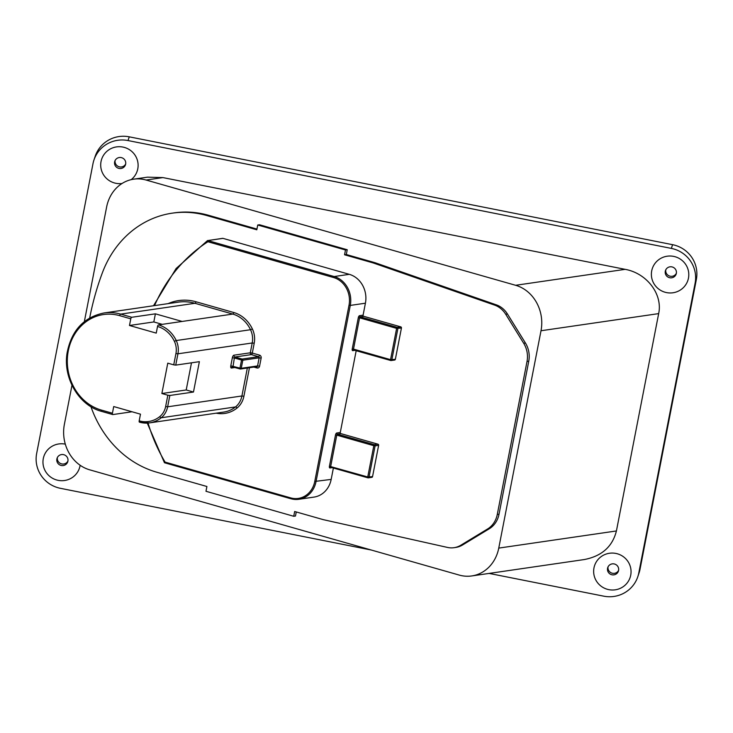 <?xml version="1.0" encoding="UTF-8"?>
<svg xmlns="http://www.w3.org/2000/svg" width="733" height="733" viewBox="0 0 733 733"><rect width="100%" height="100%" fill="white"/><g stroke="black" fill="none" stroke-linecap="round" stroke-linejoin="round"><path stroke-width="1.1" d="M90.956 406.714A103.738 91.57 -98.3 0 0 156.807 472.226L206.908 486.501L205.982 491.284L293.731 516.279L295.472 516.023L296.26 511.946M293.731 516.279L294.657 511.497L323.326 519.66L447.487 547.432A22.842 20.167 -98.3 0 0 454.029 547.688L455.77 547.432A22.842 20.167 -98.3 0 0 462.56 544.986L489.332 528.731A22.842 20.167 -98.3 0 0 499.026 514.209L528.759 361.232A22.842 20.167 -98.3 0 0 525.433 343.007L507.456 314.008A22.842 20.167 -98.3 0 0 496.333 304.846L374.966 262.689L346.297 254.525L347.231 249.742L259.482 224.747L257.741 225.004L345.49 249.99L347.231 249.742M454.029 547.688A22.842 20.167 -98.3 0 0 460.81 545.242L487.592 528.979A22.842 20.167 -98.3 0 0 497.276 514.456L527.018 361.488A22.842 20.167 -98.3 0 0 523.692 343.264L505.715 314.255A22.842 20.167 -98.3 0 0 494.592 305.102L373.225 262.945L374.966 262.689M256.944 229.072L208.447 215.264A103.738 91.57 -98.3 0 0 173.996 212.9L172.255 213.156A103.738 91.57 -98.3 0 0 102.382 272.768A266.482 235.229 -98.3 0 0 89.692 317.948M257.741 225.004L256.807 229.786L206.706 215.511A103.738 91.57 -98.3 0 0 172.255 213.156M371.549 477.311A0.953 0.843 -98.3 0 0 372.547 476.624L378.631 445.343A0.953 0.843 -98.3 0 0 377.99 444.189L340.937 433.634A0.953 0.843 81.7 0 1 340.286 432.479L356.192 350.676M394.354 359.995A0.953 0.843 -98.3 0 0 395.353 359.317L401.437 328.027A0.953 0.843 -98.3 0 0 400.795 326.872L363.742 316.317A0.953 0.843 81.7 0 1 363.092 315.163L365.419 303.205A23.795 21 -98.3 0 0 349.302 274.334L222.979 238.362A0.953 0.843 -98.3 0 0 222.667 238.335L207.485 240.616L222.979 238.362M154.544 305.606A156.679 138.299 81.7 0 1 207.915 241.743L333.552 277.532A22.842 20.167 81.7 0 1 349.018 305.24L314.769 481.444A22.842 20.167 81.7 0 1 290.717 497.899L290.983 498.752A23.795 21 -98.3 0 0 298.881 499.292L314.017 497.093A23.795 21 -98.3 0 0 331.169 479.409L333.387 467.984M162.259 324.353L153.82 321.943L129.475 325.489L156.239 333.112L157.531 326.451A28.624 25.27 81.7 0 1 174.381 341.312A17.61 15.549 81.7 0 1 175.938 353.535L173.739 364.851L167.775 363.156L161.874 393.52L186.209 389.974L191.487 362.826M186.209 389.974L193.475 392.036L169.836 395.481L167.839 395.215L165.64 406.531A17.61 15.549 81.7 0 1 159.739 416.628A28.624 25.27 81.7 0 1 139.188 420.843L140.479 414.172L113.716 406.549L112.424 413.22L101.346 410.068A48.818 43.091 81.7 0 1 68.288 350.841A48.818 43.091 81.7 0 1 119.699 315.666L130.776 318.828L129.475 325.489M153.82 321.943L155.396 313.834L182.151 321.448L158.511 324.893A1.503 0.651 105.9 0 0 157.531 326.451M173.739 364.851L175.737 365.116L199.376 361.671L193.475 392.036M167.839 395.215L161.874 393.52M132.032 411.772L112.836 414.566A1.503 0.651 -74.1 0 1 112.708 414.557A1.503 0.651 -74.1 0 1 112.424 413.22M207.915 241.743L207.65 240.552M290.827 498.706L164.467 462.734L165.081 462.111A156.679 138.299 81.7 0 1 148.066 423.051M139.188 420.843A1.503 0.651 105.9 0 0 139.472 422.181A1.503 0.651 105.9 0 0 139.6 422.19A30.117 26.59 -98.3 0 0 149.605 422.877A30.117 26.59 -98.3 0 0 161.233 417.755L235.513 406.934A30.117 26.59 81.7 0 1 223.877 412.056L149.605 422.877L139.472 422.181M130.776 318.828A1.503 0.651 -74.1 0 1 131.748 317.279L155.396 313.834M345.49 249.99L344.556 254.782L346.297 254.525M373.225 262.945L344.556 254.782M133.635 179.182L147.48 177.166L162.928 177.588L625.157 269.341L515.629 285.293L146.078 180.034A37.465 33.077 81.7 0 0 133.635 179.182A37.465 33.077 81.7 0 0 106.624 207.027L84.35 321.613M515.629 285.293A37.465 33.077 81.7 0 1 541.009 330.748L498.761 548.101A37.465 33.077 81.7 0 1 471.74 575.946A37.465 33.077 81.7 0 1 459.298 575.093L89.747 469.844A37.465 33.077 81.7 0 1 64.376 424.38L71.971 385.292M625.157 269.341C646.909 273.235 662.889 294.336 658.665 313.614L616.416 530.958C612.458 546.662 601.738 556.191 584.265 559.554L471.74 575.946M640.019 569.303L638.773 573.023A29.98 29.512 18.5 0 1 637.802 576.715L639.048 572.986A29.98 29.512 18.5 0 0 640.019 569.303L696.35 279.493A29.98 29.512 18.5 0 0 672.592 244.685L129.255 136.833A29.98 29.512 18.5 0 0 95.198 156.285L93.952 160.014A29.98 29.512 18.5 0 0 92.981 163.697L36.65 453.507A29.98 29.512 18.5 0 0 60.408 488.315L371.264 550.025M672.592 244.685L671.346 248.405L128.009 140.553A29.98 29.512 18.5 0 0 93.952 160.014M638.773 573.023L695.104 283.222A29.98 29.512 18.5 0 0 671.346 248.405M489.131 573.417L603.745 596.167A29.98 29.512 18.5 0 0 637.802 576.715M676.348 273.308A5.617 5.534 18.5 0 1 665.802 269.781M618.606 570.356A5.617 5.534 18.5 0 1 608.06 566.829M67.922 461.048A5.617 5.534 18.5 0 1 57.385 457.52M125.664 164A5.617 5.534 18.5 0 1 115.127 160.472M651.71 270.844A18.737 18.444 18.5 0 1 682.322 260.627A18.737 18.444 18.5 0 1 676.22 292A18.737 18.444 18.5 0 1 651.71 270.844M593.977 567.892A18.737 18.444 18.5 0 1 624.58 557.676A18.737 18.444 18.5 0 1 618.487 589.048A18.737 18.444 18.5 0 1 593.977 567.892M80.144 465.263A18.737 18.444 18.5 0 1 58.457 480.399A18.737 18.444 18.5 0 1 43.293 458.583A18.737 18.444 18.5 0 1 65.319 444.143M122.044 183.497A18.737 18.444 18.5 0 1 101.035 161.535A18.737 18.444 18.5 0 1 129.017 149.422A18.737 18.444 18.5 0 1 131.18 179.649M114.623 161.92A5.617 5.534 18.5 0 1 121.889 157.769A5.617 5.534 18.5 0 1 125.462 164.797A5.617 5.534 18.5 0 1 118.728 168.361A5.617 5.534 18.5 0 1 114.623 161.92M56.881 458.968A5.617 5.534 18.5 0 1 64.156 454.808A5.617 5.534 18.5 0 1 67.72 461.845A5.617 5.534 18.5 0 1 60.986 465.409A5.617 5.534 18.5 0 1 56.881 458.968M607.565 568.277A5.617 5.534 18.5 0 1 614.831 564.117A5.617 5.534 18.5 0 1 618.405 571.154A5.617 5.534 18.5 0 1 611.661 574.718A5.617 5.534 18.5 0 1 607.565 568.277M665.298 271.228A5.617 5.534 18.5 0 1 672.573 267.069A5.617 5.534 18.5 0 1 676.147 274.105A5.617 5.534 18.5 0 1 669.403 277.67A5.617 5.534 18.5 0 1 665.298 271.228M460.81 545.242L462.56 544.986M494.592 305.102L496.333 304.846M505.715 314.255L507.456 314.008M523.692 343.264L525.433 343.007M527.018 361.488L528.759 361.232M497.276 514.456L499.026 514.209M487.592 528.979L489.332 528.731M206.706 215.511L208.447 215.264M390.662 360.471L353.682 349.953L353.498 349.1L352.234 348.935A1.906 0.834 -74.1 0 0 352.756 350.649L354.974 350.328M352.234 348.935L358.309 317.655A1.906 0.834 -74.1 0 1 359.555 315.685L363.092 315.163M164.467 462.743L290.9 498.752L298.881 499.292A23.795 21 -98.3 0 0 316.033 481.608L350.282 305.414L365.419 303.205M314.769 481.444L331.169 479.409M335.503 434.962L336.777 435.136L337.391 434.156A0.953 0.843 81.7 0 1 336.749 433.001A1.906 0.834 -74.1 0 0 335.503 434.962L329.429 466.252A1.906 0.834 -74.1 0 0 329.951 467.966L332.168 467.636M336.749 433.001L340.286 432.479M340.937 433.634L337.391 434.156L374.444 444.702L373.821 445.691L375.094 445.856A0.953 0.843 -98.3 0 0 374.444 444.702L377.99 444.189M372.547 476.624L367.746 476.972L368.012 477.834A0.953 0.843 -98.3 0 0 369.011 477.146L375.094 445.856L378.631 445.343M367.856 477.788L330.876 467.269L330.693 466.417L336.777 435.136L373.821 445.691L367.746 476.972L329.429 466.252M329.951 467.966A0.953 0.843 81.7 0 1 330.83 467.251M395.353 359.317L390.552 359.656L390.808 360.517A0.953 0.843 -98.3 0 0 391.816 359.83L397.891 328.54A0.953 0.843 -98.3 0 0 397.249 327.385L396.626 328.375L401.437 328.027M352.756 350.649A0.953 0.843 81.7 0 1 353.636 349.934M358.309 317.655L359.573 317.82L353.498 349.1L390.552 359.656L396.626 328.375L359.573 317.82L360.196 316.839A0.953 0.843 81.7 0 1 359.555 315.685M363.742 316.317L360.196 316.839L397.249 327.385L400.795 326.872M240.085 368.946L232.966 366.931L234.358 357.988L241.551 360.031L242.165 359.051L234.981 356.998L251.318 354.616L258.511 356.669L242.165 359.051A0.953 0.843 81.7 0 1 242.815 360.205L241.551 360.031L239.975 368.131L241.239 368.296A0.953 0.843 81.7 0 1 240.241 368.983L240.158 368.983A0.953 0.953 0 0 0 240.552 369.011L256.889 366.628A0.953 0.843 81.7 0 0 257.576 365.923L241.239 368.296L242.815 360.205L259.152 357.823L257.576 365.923L259.574 366.188L261.15 358.089A2.446 2.162 -98.3 0 0 259.491 355.12L252.299 353.068L254.204 343.246A20.606 18.188 -98.3 0 0 252.381 328.952A31.62 27.909 -98.3 0 0 233.772 312.524L195.931 301.749A51.814 45.739 -98.3 0 0 168.132 303.627M175.737 365.116L177.936 353.801L252.216 342.98L250.301 352.802L233.964 355.184A1.503 1.319 81.7 0 0 234.981 356.998L234.358 357.988L232.361 357.722L230.794 365.813L239.975 368.131L240.158 368.983L232.553 366.903A1.503 1.319 -98.3 0 0 231.472 368.021L234.981 367.508M256.779 366.647A1.503 0.651 -74.1 0 1 256.99 367.957A2.446 2.162 -98.3 0 0 259.574 366.188M259.491 355.12A1.503 0.651 105.9 0 1 258.511 356.669A0.953 0.843 81.7 0 1 259.152 357.823L261.15 358.089M253.875 367.068L256.99 367.957M216.171 413.174A31.62 27.909 -98.3 0 0 237.006 408.061A20.606 18.188 -98.3 0 0 243.906 396.251L249.449 367.709M290.717 497.899L165.081 462.111M349.018 305.24L350.282 305.414A23.795 21 -98.3 0 0 334.175 276.543L207.851 240.561M333.552 277.532L334.175 276.543L349.302 274.334M131.748 317.279L120.679 314.118A50.32 44.42 -98.3 0 0 103.967 312.973C83.754 317.187 71.458 330.519 67.088 352.967C62.855 378.164 78.99 405.569 101.64 411.405A1.503 0.651 -74.1 0 0 101.768 411.415L112.598 414.493M233.964 355.184A2.446 1.072 105.9 0 0 232.361 357.722M230.794 365.813A2.446 1.072 105.9 0 0 231.472 368.021M119.699 315.666A1.503 0.651 -74.1 0 1 120.679 314.118L194.951 303.297L232.792 314.072A30.117 26.59 81.7 0 1 250.521 329.722L176.241 340.543A30.117 26.59 -98.3 0 0 158.511 324.893M233.772 312.524A1.503 0.651 105.9 0 1 232.792 314.072L182.151 321.448M247.342 368.021L241.908 395.976L167.637 406.806L169.836 395.481M175.938 353.535L177.936 353.801A19.113 16.868 -98.3 0 0 176.241 340.543L174.381 341.312M159.739 416.628A1.503 0.623 51.3 0 0 161.233 417.755A19.113 16.868 -98.3 0 0 167.637 406.806L165.64 406.531M237.006 408.061A1.503 0.623 51.3 0 0 235.513 406.934A19.113 16.868 81.7 0 0 241.908 395.976L243.906 396.251M254.204 343.246L252.216 342.98A19.113 16.868 81.7 0 0 250.521 329.722L252.381 328.952M103.967 312.973L178.247 302.152A50.32 44.42 81.7 0 1 194.951 303.297A1.503 0.651 105.9 0 0 195.931 301.749M250.301 352.802L252.299 353.068A1.503 0.651 105.9 0 1 251.318 354.616A1.503 1.319 -98.3 0 1 250.301 352.802M112.708 414.557L101.64 411.405A1.503 0.651 -74.1 0 1 101.346 410.068M162.928 177.588L146.078 180.034M616.416 530.958L498.761 548.101M658.665 313.614L541.009 330.748M129.255 136.833L128.009 140.553M696.35 279.493L695.104 283.222M330.638 467.251L367.929 477.824A0.953 0.953 0 0 0 368.323 477.852L371.86 477.339M353.443 349.943L390.726 360.508A0.953 0.953 0 0 0 391.129 360.535L394.666 360.022M207.54 240.552L176.112 268.516L153.499 305.762M147.251 423.097L164.449 462.715"/></g></svg>
